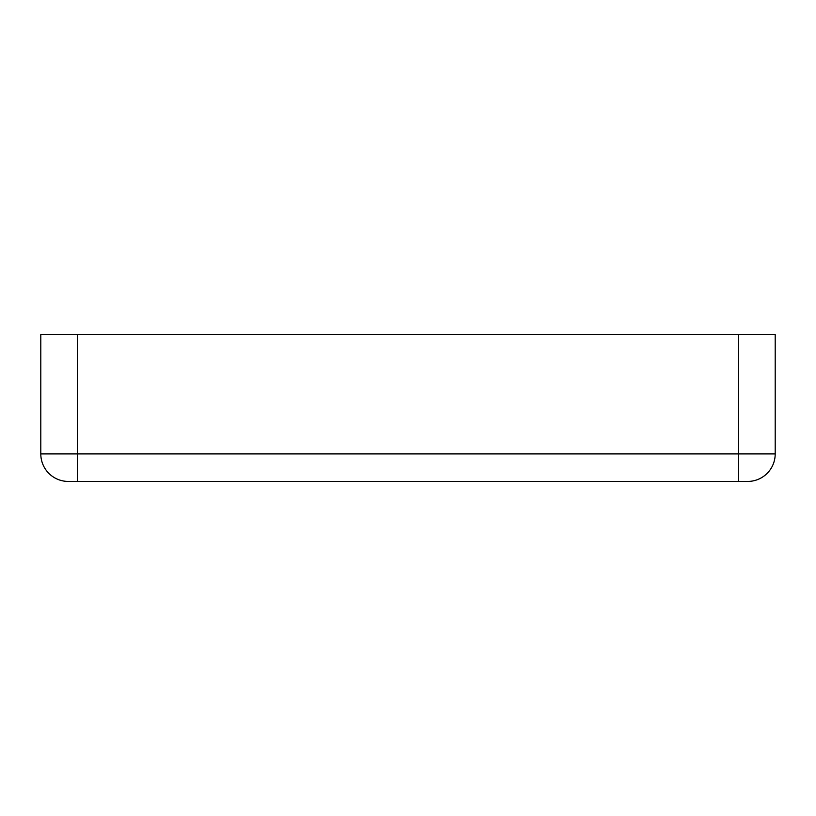 <?xml version="1.0" encoding="UTF-8"?>
<svg xmlns="http://www.w3.org/2000/svg" width="816" height="816" viewBox="0 0 816 816"><rect width="100%" height="100%" fill="white"/><g stroke="black" fill="none" stroke-linecap="round" stroke-linejoin="round"><path stroke-width="1.22" d="M738.48 481.44L747.66 481.44A27.54 27.54 0 0 0 775.2 453.9L775.2 334.56L738.48 334.56L738.48 453.9L77.52 453.9L77.52 481.44L738.48 481.44L738.48 453.9L775.2 453.9A27.54 27.54 0 0 1 747.66 481.44M68.34 481.44A27.54 27.54 0 0 1 40.8 453.9L77.52 453.9L77.52 334.56L40.8 334.56L40.8 453.9A27.54 27.54 0 0 0 68.34 481.44L77.52 481.44M77.52 334.56L738.48 334.56"/></g></svg>
